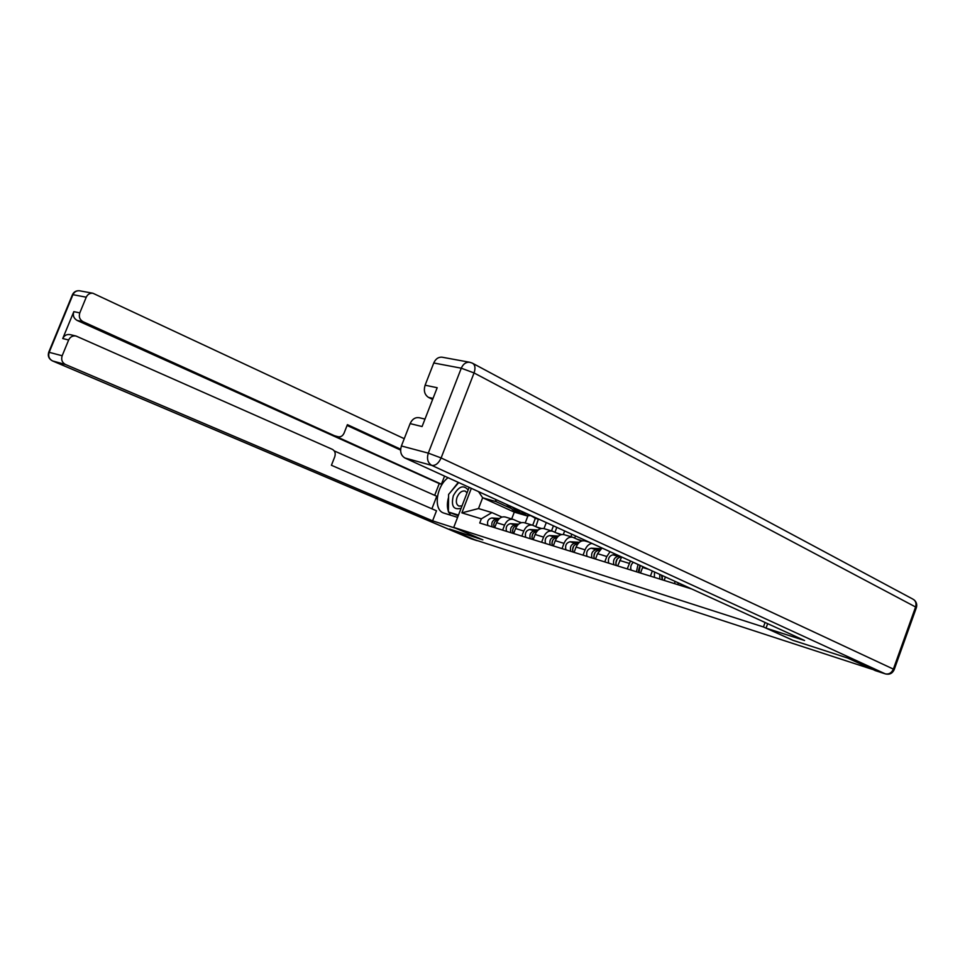 <?xml version="1.0" encoding="UTF-8"?>
<svg xmlns="http://www.w3.org/2000/svg" width="965" height="965" viewBox="0 0 965 965"><rect width="100%" height="100%" fill="white"/><g stroke="black" fill="none" stroke-linecap="round" stroke-linejoin="round"><path stroke-width="1.45" d="M449.871 529.158L474.852 539.785L872.432 669.396L847.56 657.997L792.82 640.265L763.436 626.961L453.731 527.397L482.862 539.845L449.871 529.158M674.39 583.584L675.186 581.425M665.416 576.974L664.137 580.399M650.41 576.117L652.328 570.99M642.907 566.684L640.507 573.041M627.226 568.904L630.459 561.003M621.641 556.974L617.636 565.924M604.778 561.919L606.816 556.503L610.073 551.691M602.015 548.011L597.528 553.657L595.502 559.037M583.053 555.152L585.067 549.833C586.648 546.057 588.952 543.922 591.979 543.428M589.482 542.294L584.971 540.931C581.232 540.195 578.264 542.246 576.069 547.071L574.066 552.366M562.016 548.603L563.994 543.367C566.178 538.579 569.133 536.564 572.872 537.3L581.352 541.124M572.655 537.24L564.139 534.682C560.4 533.934 557.444 535.937 555.285 540.69L553.307 545.901M583.149 540.714L583.572 539.592M541.618 542.258L543.572 537.095C545.732 532.391 548.663 530.412 552.402 531.16L560.581 534.827M552.185 531.088L543.922 528.615C540.195 527.867 537.264 529.833 535.129 534.501L533.175 539.628M575.502 535.901L574.67 538.084M563.307 534.489L564.658 530.955M521.836 536.106L523.778 531.027C525.901 526.395 528.82 524.453 532.547 525.201L540.448 528.724M571.823 534.224L570.882 536.709M532.33 525.129L524.333 522.728C520.605 521.981 517.698 523.911 515.575 528.506L513.645 533.561M556.817 527.373L554.959 532.282M543.983 528.627L546.299 522.56M502.656 530.135L504.562 525.129C506.673 520.569 509.58 518.663 513.284 519.411L520.919 522.813M553.44 525.829L551.522 530.895M508.796 505.443L531.715 516.13M513.066 519.351L505.31 517.023C501.607 516.275 498.7 518.157 496.613 522.692L494.707 527.662M538.374 519.17L535.816 526.637M539.954 519.665L538.615 519.279M525.201 522.994L527.831 516.106L514.297 512.125L482.657 497.759L478.507 508.555L491.933 512.584L481.33 518.832L479.738 523.006L691.7 588.976M481.33 518.832L461.885 512.861L471.33 488.326M469.171 487.349L453.731 527.397M765.076 622.473L763.436 626.961M514.297 512.125L511.691 518.929M510.364 508.157L496.119 501.667L482.657 497.759L478.531 491.619M491.933 512.584L501.957 517.071M535.37 518.277L532.716 525.25M495.503 499.375L496.119 501.667M478.507 508.555L461.885 512.861M683.606 585.273L683.98 586.563M677.888 582.655L678.323 584.802M686.368 586.539L686.658 587.395M686.127 586.431L685.862 587.154M875.46 670.651L848.126 658.178L793.001 640.326L766.029 628.119L767.658 623.655M766.029 628.119L804.557 640.507L404.938 458.013C400.921 455.552 399.739 451.536 401.404 445.975L410.125 423.611C412.2 419.124 415.215 417.157 419.172 417.7L424.986 419.075M433.032 398.4L428.544 397.411C424.6 394.806 423.454 390.741 425.107 385.204L433.768 362.985C435.589 358.92 438.303 356.99 441.898 357.171L442.549 357.291M410.125 423.611L422.079 426.542L437.193 387.725L425.107 385.204M428.544 397.411L432.622 399.462M456.011 528.374L432.597 520.847L65.56 364.529L52.556 360.946L470.679 538.615L476.505 540.521L449.557 529.049L482.753 539.809L456.011 528.386M457.591 517.373L443.659 513.018C433.152 509.87 436.204 486.264 448.074 477.711M434.696 495.322L439.244 483.586L441.415 484.213L444.551 476.107M431.898 508.796L436.759 496.239L334.252 450.92M404.239 438.689L92.869 293.227C89.829 293.01 87.622 294.325 86.247 297.196L72.93 294.675L49.179 352.309L62.158 355.759L68.648 339.994C70.216 336.833 72.665 335.518 76.006 336.025L332.43 449.376C335.012 450.908 335.784 453.369 334.758 456.783L331.417 465.275L436.494 510.787L432.597 520.847M441.415 484.213L83.135 321.743L77.152 320.44C73.762 318.462 72.64 315.531 73.823 311.635L62.737 338.546C64.305 335.41 66.742 334.107 70.071 334.614L76.006 336.025M337.485 436.53L338.04 436.735C340.693 437.217 342.696 436.023 344.071 433.128L347.4 424.66L400.644 449.195M86.247 297.196L79.793 312.889C78.611 316.81 79.721 319.765 83.135 321.743M62.158 355.759C60.964 359.692 62.098 362.611 65.56 364.529M476.505 540.521L477.844 540.762M439.244 483.586L77.152 320.44M400.596 450.088L347.086 425.456M338.04 436.735L332.816 435.251M458.303 482.379L450.655 491.993M448.58 497.252C447.048 502.584 447 507.3 448.411 511.39M448.701 512.113L450.655 515.214M449.328 512.391L458.218 515.768M468.146 489.991C463.453 484.418 458.508 486.348 453.309 495.781C450.908 506.046 453.502 510.208 461.101 508.266M467.072 492.789L465.214 491.113C461.97 490.473 459.268 492.476 457.108 497.132C455.661 501.631 456.264 504.623 458.918 506.094L462.03 505.877M458.242 515.696L448.411 511.993L448.604 494.394L458.713 482.572M458.471 515.105L448.411 511.993M661.495 575.176L661.954 577.83M659.746 574.38L659.807 579.048M654.547 572.004L654.342 577.347M662.243 575.514L662.4 579.856M662.05 578.674L661.688 579.627M639.879 565.972L638.492 570.496M638.01 564.453L636.442 571.775M633.342 562.318C630.929 564.489 630.193 567.094 631.146 570.122M640.265 565.478L638.951 572.547M638.613 571.557L638.323 572.354M617.118 559.073L615.791 563.391M620.579 556.491L618.034 556.371C614.295 557.42 612.884 560.219 613.824 564.73M617.383 555.032L612.908 554.803C609.168 555.852 607.769 558.639 608.71 563.138M621.496 557.155L620.471 557.107C616.719 558.168 615.32 560.967 616.249 565.49M615.947 564.646L615.706 565.321M595.067 552.39L593.801 556.516M599.76 549.881L596.105 549.688C592.365 550.726 590.978 553.464 591.919 557.915M600.978 548.711L591.135 548.18C587.408 549.206 586.02 551.932 586.973 556.371M599.289 550.448L598.457 550.412C594.717 551.437 593.33 554.187 594.271 558.651M573.717 545.925L572.51 549.833M578.228 543.416L574.851 543.223C571.135 544.224 569.748 546.926 570.713 551.317M579.386 542.294L570.038 541.763C566.322 542.752 564.947 545.442 565.912 549.821M577.794 543.958L577.13 543.922C573.415 544.923 572.028 547.625 572.993 552.028M553.017 539.676L551.884 543.343M557.384 537.143L554.248 536.962C550.545 537.927 549.182 540.581 550.159 544.923M558.482 536.082L549.592 535.539C545.888 536.504 544.525 539.145 545.502 543.476M582.245 540.846L579.133 540.123M556.95 537.662L556.467 537.638C552.764 538.603 551.401 541.269 552.366 545.611M532.933 533.633L531.884 537.047M537.167 531.064L534.284 530.883C530.593 531.836 529.242 534.441 530.231 538.723M538.205 530.038L529.761 529.508C526.082 530.448 524.731 533.054 525.72 537.312M561.558 534.55L558.807 534.019M536.757 531.558L536.431 531.534C532.74 532.487 531.389 535.105 532.378 539.387M513.452 527.771L512.487 530.931M517.566 525.165L514.912 524.996C511.245 525.913 509.906 528.482 510.895 532.704M518.555 524.188L510.521 523.657C506.854 524.574 505.515 527.131 506.516 531.341M541.148 528.374L536.697 527.035M541.425 528.458L539.073 528.108M517.18 525.635L516.987 525.623C513.32 526.552 511.981 529.122 512.97 533.343M539.628 519.52L537.288 518.458M534.948 518.157L531.293 515.708M494.538 522.101L493.658 524.972M498.543 519.435L496.106 519.267C492.452 520.171 491.137 522.692 492.138 526.866M499.484 518.495L491.848 517.976C488.194 518.868 486.879 521.389 487.88 525.539M519.93 522.367L517.505 521.281M498.121 519.882L498.121 519.882C494.478 520.786 493.151 523.319 494.152 527.493M522.475 514.49L515.25 508.603M530.641 515.636L526.576 515.696L520.979 511.221M521.365 514.068L517.614 512.258L512.548 507.373M516.154 512.632L506.42 504.357M510.015 506.215L511.341 506.601M515.575 528.506L523.778 531.027M535.129 534.501L543.572 537.095M555.285 540.69L563.994 543.367M576.069 547.071L585.067 549.833M597.528 553.657L606.816 556.503M619.687 560.448L629.289 563.391M642.581 567.48L648.83 569.386M496.613 522.692L504.562 525.129M874.953 670.482L885.231 673.835L431.801 465.407C435.529 465.83 438.629 463.345 441.114 457.953L893.373 669.107L915.592 606.985L474.056 372.948L441.114 457.953L428.291 453.128L461.282 368.196L433.768 362.985M401.404 445.975L428.291 453.128C426.59 458.821 427.76 462.911 431.801 465.407L404.938 458.013M461.282 368.196L474.056 372.948C475.709 367.894 475.094 364.601 472.187 363.057L469.497 362.225C465.866 362.044 463.128 364.034 461.282 368.196M469.955 362.309L441.898 357.171M875.11 670.554L885.4 673.908C889.441 674.885 892.348 673.498 894.145 669.746L893.373 669.107C891.576 673.003 888.874 674.583 885.231 673.835L885.544 673.956M473.067 363.528L912.709 599.024C915.664 600.592 916.629 603.246 915.592 606.985L916.304 607.841L894.217 669.553M68.648 339.994L62.737 338.546M73.823 311.635L79.793 312.889M72.387 294.844L72.93 294.675C74.293 291.852 76.476 290.562 79.48 290.779L80.035 290.875M92.869 293.227L79.48 290.779C76.235 290.513 73.895 291.792 72.472 294.627L48.733 352.213C47.575 356.061 48.829 358.968 52.496 360.922L52.556 360.946C49.131 359.052 48.009 356.169 49.179 352.309L48.684 352.334M471.185 538.784L52.219 360.789M476.662 540.581L470.341 538.47M618.034 556.371L612.908 554.803M621.339 557.372L620.471 557.107M596.105 549.688L591.135 548.18M599.169 550.629L598.457 550.412M574.851 543.223L570.038 541.763M554.248 536.962L549.592 535.539M579.748 540.159L578.168 539.676M534.284 530.883L529.761 529.508M559.519 534.067L557.686 533.512M514.912 524.996L510.521 523.657M539.881 528.157L537.819 527.541M532.113 516.516L534.719 517.276M496.106 519.267L491.848 517.976M520.811 522.427L518.543 521.739M519.653 512.861L523.983 514.128M513.332 511.004L517.614 512.258M916.424 607.492C917.22 604.476 916.448 601.943 914.096 599.88M581.027 540.364L577.034 539.17M560.786 534.284L556.564 533.006M534.707 518.084L539.121 519.387M522.246 514.417L526.576 515.696M515.925 512.56L520.207 513.826"/></g></svg>
